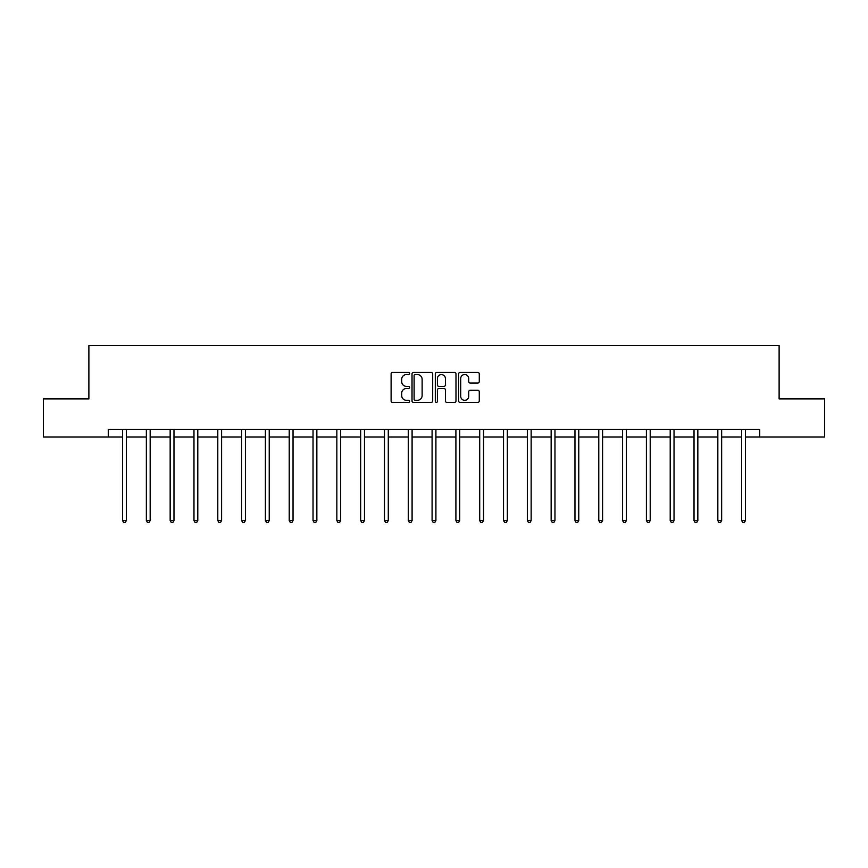 <?xml version="1.0" encoding="UTF-8"?>
<svg xmlns="http://www.w3.org/2000/svg" width="868" height="868" viewBox="0 0 868 868"><rect width="100%" height="100%" fill="white"/><g stroke="black" fill="none" stroke-linecap="round" stroke-linejoin="round"><path stroke-width="1.3" d="M409.577 373.5A1.052 1.052 0 0 0 408.535 372.448L392.607 372.448A1.497 1.497 0 0 0 391.11 373.945L391.11 400.918A1.497 1.497 0 0 0 392.607 402.416L408.535 402.416A1.052 1.052 0 0 0 409.577 401.363A1.052 1.052 0 0 0 408.535 400.311L406.474 400.311A4.796 4.796 0 0 1 401.678 395.526L401.678 393.269A4.796 4.796 0 0 1 406.474 388.484L408.535 388.484A1.052 1.052 0 0 0 409.577 387.432A1.052 1.052 0 0 0 408.535 386.379L406.474 386.379A4.796 4.796 0 0 1 401.678 381.584L401.678 379.338A4.796 4.796 0 0 1 406.474 374.542L408.535 374.542A1.052 1.052 0 0 0 409.577 373.5M477.791 383.005A1.497 1.497 0 0 0 479.288 381.508L479.288 373.945A1.497 1.497 0 0 0 477.791 372.448L460.105 372.448A1.497 1.497 0 0 0 458.608 373.945L458.608 400.918A1.497 1.497 0 0 0 460.105 402.416L477.791 402.416A1.497 1.497 0 0 0 479.288 400.918L479.288 391.772A1.497 1.497 0 0 0 477.791 390.274L470.217 390.274A1.497 1.497 0 0 0 468.72 391.772L468.72 396.307A4.004 4.004 0 0 1 464.716 400.311A4.004 4.004 0 0 1 460.702 396.307L460.702 378.556A4.004 4.004 0 0 1 464.716 374.542A4.004 4.004 0 0 1 468.72 378.556L468.72 381.508A1.497 1.497 0 0 0 470.217 383.005L477.791 383.005M108.272 437.038L43.4 437.038L43.4 398.879L88.883 398.879L88.883 345.453L779.117 345.453L779.117 398.879L824.6 398.879L824.6 437.038L759.728 437.038L759.728 429.41L108.272 429.41L108.272 437.038L122.54 437.038M432.687 373.945A1.497 1.497 0 0 0 431.19 372.448L413.515 372.448A1.497 1.497 0 0 0 412.018 373.945L412.018 400.918A1.497 1.497 0 0 0 413.515 402.416L431.19 402.416A1.497 1.497 0 0 0 432.687 400.918L432.687 373.945M436.81 372.448L454.485 372.448A1.497 1.497 0 0 1 455.982 373.945L455.982 400.918A1.497 1.497 0 0 1 454.485 402.416L446.922 402.416A1.497 1.497 0 0 1 445.425 400.918L445.425 389.982A1.497 1.497 0 0 0 443.928 388.484L438.904 388.484A1.497 1.497 0 0 0 437.407 389.982L437.407 401.363A1.052 1.052 0 0 1 436.354 402.416A1.052 1.052 0 0 1 435.313 401.363L435.313 373.945A1.497 1.497 0 0 1 436.81 372.448M126.359 437.038L146.356 437.038M150.175 437.038L170.161 437.038M173.98 437.038L193.976 437.038M197.796 437.038L217.792 437.038M221.6 437.038L241.597 437.038M245.416 437.038L265.413 437.038M269.232 437.038L289.228 437.038M293.037 437.038L313.033 437.038M316.853 437.038L336.849 437.038M340.657 437.038L360.654 437.038M364.473 437.038L384.47 437.038M388.289 437.038L408.286 437.038M412.094 437.038L432.09 437.038M435.91 437.038L455.906 437.038M459.714 437.038L479.711 437.038M483.53 437.038L503.527 437.038M507.346 437.038L527.343 437.038M531.151 437.038L551.147 437.038M554.967 437.038L574.963 437.038M578.772 437.038L598.768 437.038M602.587 437.038L622.584 437.038M626.403 437.038L646.4 437.038M650.208 437.038L670.205 437.038M674.024 437.038L694.02 437.038M697.839 437.038L717.825 437.038M721.644 437.038L741.641 437.038M745.46 437.038L759.728 437.038M415.164 374.542A1.052 1.052 0 0 0 414.112 375.594L414.112 399.269A1.052 1.052 0 0 0 415.164 400.311L417.334 400.311A4.796 4.796 0 0 0 422.13 395.526L422.13 379.338A4.796 4.796 0 0 0 417.334 374.542L415.164 374.542M445.425 378.632A4.004 4.004 0 0 0 441.421 374.618A4.004 4.004 0 0 0 437.407 378.632L437.407 384.882A1.497 1.497 0 0 0 438.904 386.379L443.928 386.379A1.497 1.497 0 0 0 445.425 384.882L445.425 378.632M126.554 429.41L126.468 429.627A1.53 1.53 0 0 0 126.359 430.202L126.359 520.561L122.54 520.561L122.54 430.202A1.53 1.53 0 0 0 122.431 429.627L122.345 429.41M126.359 520.561L125.209 522.547L123.69 522.547L122.54 520.561M150.37 429.41L150.283 429.627A1.53 1.53 0 0 0 150.175 430.202L150.175 520.561L146.356 520.561L146.356 430.202A1.53 1.53 0 0 0 146.247 429.627L146.149 429.41M150.175 520.561L149.025 522.547L147.495 522.547L146.356 520.561M174.186 429.41L174.088 429.627A1.53 1.53 0 0 0 173.98 430.202L173.98 520.561L170.161 520.561L170.161 430.202A1.53 1.53 0 0 0 170.052 429.627L169.965 429.41M173.98 520.561L172.841 522.547L171.311 522.547L170.161 520.561M197.991 429.41L197.904 429.627A1.53 1.53 0 0 0 197.796 430.202L197.796 520.561L193.976 520.561L193.976 430.202A1.53 1.53 0 0 0 193.868 429.627L193.781 429.41M197.796 520.561L196.645 522.547L195.126 522.547L193.976 520.561M221.807 429.41L221.72 429.627A1.53 1.53 0 0 0 221.6 430.202L221.6 520.561L217.792 520.561L217.792 430.202A1.53 1.53 0 0 0 217.684 429.627L217.586 429.41M221.6 520.561L220.461 522.547L218.931 522.547L217.792 520.561M245.611 429.41L245.525 429.627A1.53 1.53 0 0 0 245.416 430.202L245.416 520.561L241.597 520.561L241.597 430.202A1.53 1.53 0 0 0 241.488 429.627L241.402 429.41M245.416 520.561L244.266 522.547L242.747 522.547L241.597 520.561M269.427 429.41L269.34 429.627A1.53 1.53 0 0 0 269.232 430.202L269.232 520.561L265.413 520.561L265.413 430.202A1.53 1.53 0 0 0 265.304 429.627L265.207 429.41M269.232 520.561L268.082 522.547L266.552 522.547L265.413 520.561M293.243 429.41L293.145 429.627A1.53 1.53 0 0 0 293.037 430.202L293.037 520.561L289.228 520.561L289.228 430.202A1.53 1.53 0 0 0 289.109 429.627L289.022 429.41M293.037 520.561L291.898 522.547L290.368 522.547L289.228 520.561M317.048 429.41L316.961 429.627A1.53 1.53 0 0 0 316.853 430.202L316.853 520.561L313.033 520.561L313.033 430.202A1.53 1.53 0 0 0 312.925 429.627L312.838 429.41M316.853 520.561L315.702 522.547L314.183 522.547L313.033 520.561M340.864 429.41L340.777 429.627A1.53 1.53 0 0 0 340.657 430.202L340.657 520.561L336.849 520.561L336.849 430.202A1.53 1.53 0 0 0 336.741 429.627L336.643 429.41M340.657 520.561L339.518 522.547L337.988 522.547L336.849 520.561M364.679 429.41L364.582 429.627A1.53 1.53 0 0 0 364.473 430.202L364.473 520.561L360.654 520.561L360.654 430.202A1.53 1.53 0 0 0 360.546 429.627L360.459 429.41M364.473 520.561L363.334 522.547L361.804 522.547L360.654 520.561M388.484 429.41L388.397 429.627A1.53 1.53 0 0 0 388.289 430.202L388.289 520.561L384.47 520.561L384.47 430.202A1.53 1.53 0 0 0 384.361 429.627L384.264 429.41M388.289 520.561L387.139 522.547L385.609 522.547L384.47 520.561M412.3 429.41L412.202 429.627A1.53 1.53 0 0 0 412.094 430.202L412.094 520.561L408.286 520.561L408.286 430.202A1.53 1.53 0 0 0 408.166 429.627L408.079 429.41M412.094 520.561L410.955 522.547L409.425 522.547L408.286 520.561M436.105 429.41L436.018 429.627A1.53 1.53 0 0 0 435.91 430.202L435.91 520.561L432.09 520.561L432.09 430.202A1.53 1.53 0 0 0 431.982 429.627L431.895 429.41M435.91 520.561L434.759 522.547L433.24 522.547L432.09 520.561M459.921 429.41L459.834 429.627A1.53 1.53 0 0 0 459.714 430.202L459.714 520.561L455.906 520.561L455.906 430.202A1.53 1.53 0 0 0 455.798 429.627L455.7 429.41M459.714 520.561L458.575 522.547L457.045 522.547L455.906 520.561M483.736 429.41L483.639 429.627A1.53 1.53 0 0 0 483.53 430.202L483.53 520.561L479.711 520.561L479.711 430.202A1.53 1.53 0 0 0 479.603 429.627L479.516 429.41M483.53 520.561L482.391 522.547L480.861 522.547L479.711 520.561M507.541 429.41L507.454 429.627A1.53 1.53 0 0 0 507.346 430.202L507.346 520.561L503.527 520.561L503.527 430.202A1.53 1.53 0 0 0 503.418 429.627L503.321 429.41M507.346 520.561L506.196 522.547L504.666 522.547L503.527 520.561M531.357 429.41L531.259 429.627A1.53 1.53 0 0 0 531.151 430.202L531.151 520.561L527.343 520.561L527.343 430.202A1.53 1.53 0 0 0 527.223 429.627L527.136 429.41M531.151 520.561L530.012 522.547L528.482 522.547L527.343 520.561M555.162 429.41L555.075 429.627A1.53 1.53 0 0 0 554.967 430.202L554.967 520.561L551.147 520.561L551.147 430.202A1.53 1.53 0 0 0 551.039 429.627L550.952 429.41M554.967 520.561L553.817 522.547L552.298 522.547L551.147 520.561M578.978 429.41L578.891 429.627A1.53 1.53 0 0 0 578.772 430.202L578.772 520.561L574.963 520.561L574.963 430.202A1.53 1.53 0 0 0 574.855 429.627L574.757 429.41M578.772 520.561L577.632 522.547L576.102 522.547L574.963 520.561M602.793 429.41L602.696 429.627A1.53 1.53 0 0 0 602.587 430.202L602.587 520.561L598.768 520.561L598.768 430.202A1.53 1.53 0 0 0 598.66 429.627L598.573 429.41M602.587 520.561L601.448 522.547L599.918 522.547L598.768 520.561M626.598 429.41L626.512 429.627A1.53 1.53 0 0 0 626.403 430.202L626.403 520.561L622.584 520.561L622.584 430.202A1.53 1.53 0 0 0 622.475 429.627L622.389 429.41M626.403 520.561L625.253 522.547L623.734 522.547L622.584 520.561M650.414 429.41L650.316 429.627A1.53 1.53 0 0 0 650.208 430.202L650.208 520.561L646.4 520.561L646.4 430.202A1.53 1.53 0 0 0 646.28 429.627L646.193 429.41M650.208 520.561L649.069 522.547L647.539 522.547L646.4 520.561M674.219 429.41L674.132 429.627A1.53 1.53 0 0 0 674.024 430.202L674.024 520.561L670.205 520.561L670.205 430.202A1.53 1.53 0 0 0 670.096 429.627L670.009 429.41M674.024 520.561L672.874 522.547L671.355 522.547L670.205 520.561M698.035 429.41L697.948 429.627A1.53 1.53 0 0 0 697.839 430.202L697.839 520.561L694.02 520.561L694.02 430.202A1.53 1.53 0 0 0 693.912 429.627L693.814 429.41M697.839 520.561L696.689 522.547L695.159 522.547L694.02 520.561M721.85 429.41L721.753 429.627A1.53 1.53 0 0 0 721.644 430.202L721.644 520.561L717.825 520.561L717.825 430.202A1.53 1.53 0 0 0 717.717 429.627L717.63 429.41M721.644 520.561L720.505 522.547L718.975 522.547L717.825 520.561M745.655 429.41L745.569 429.627A1.53 1.53 0 0 0 745.46 430.202L745.46 520.561L741.641 520.561L741.641 430.202A1.53 1.53 0 0 0 741.532 429.627L741.446 429.41M745.46 520.561L744.31 522.547L742.791 522.547L741.641 520.561"/></g></svg>
